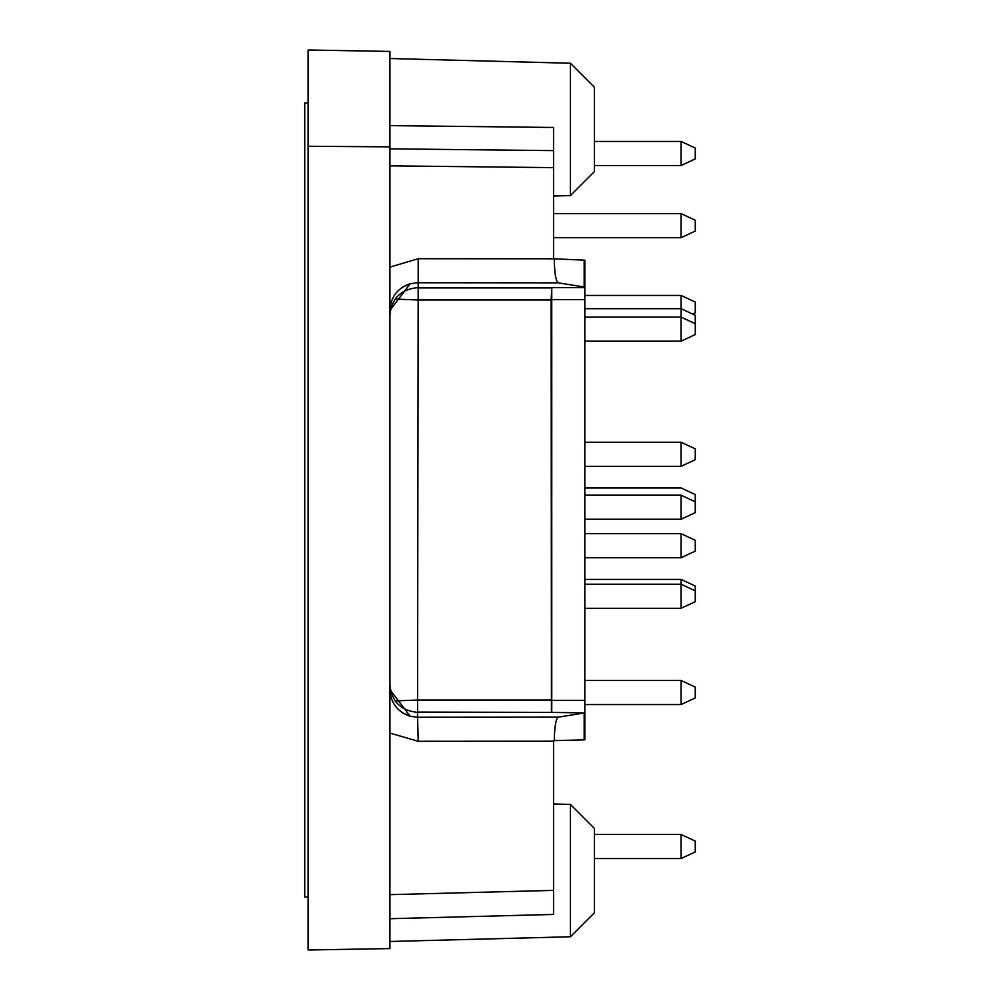 <?xml version="1.0" encoding="UTF-8"?>
<svg xmlns="http://www.w3.org/2000/svg" width="1000" height="1000" viewBox="0 0 1000 1000"><rect width="100%" height="100%" fill="white"/><g stroke="black" fill="none" stroke-linecap="round" stroke-linejoin="round"><path stroke-width="1.5" d="M681.087 141.45L695.275 148.062L695.275 158.887L681.087 165.512L681.087 141.45L594.45 141.45M584.825 308.688L681.087 308.688L695.275 315.312L695.275 334.562L681.087 341.175L681.087 295.45L584.825 295.45M692.7 314.1L695.275 312.9L695.275 302.075L681.087 295.45M584.825 487.962L681.087 487.962L695.275 494.588L695.275 512.638L681.087 519.25L681.087 495.188L584.825 495.188M681.087 442.25L695.275 448.862L695.275 459.688L681.087 466.312L681.087 442.25L584.825 442.25M681.087 834.488L695.275 841.112L695.275 851.938L681.087 858.55L681.087 834.488L594.45 834.488M308.087 102.938L304.725 102.938L304.725 897.062L308.087 897.062M395.175 299.075L417.575 299.962L551.138 299.962L551.763 287.613L551.763 712.387L417.575 712.075L417.575 700.037L395.175 700.925M553.538 914.438L389.913 918.713L553.538 914.438L553.538 740.638L554.275 740.625C554.55 726.625 555.875 718.8 558.25 717.15L584.825 712.925L584.825 739.825L584.825 700.362L551.45 700.362M551.45 299.637L584.825 299.637L584.825 287.613L551.763 287.613M389.913 267.113L418.212 258.7L553.538 258.788L584.825 260.175L584.825 287.075L558.25 282.85L417.575 282.75L410.188 283.775L389.913 310.425M584.825 739.825L554.275 740.625M402.488 712.763L410.175 716.25L417.575 717.25L418.212 741.3L390.425 733.225M402.488 287.238L410.175 283.738C397.663 288.012 390.9 296.737 389.913 309.925M551.138 299.962L551.438 712.075M551.138 700.037L417.575 700.037L418.212 258.7M554.275 259.375C554.55 273.375 555.875 281.2 558.25 282.85M389.913 689.575L410.175 716.263C397.663 711.988 390.9 703.263 389.913 690.075M553.538 258.788L553.538 150.612L389.913 148.837M417.575 712.075L417.575 712.337C400.8 710.675 391.575 701.462 389.913 684.675M389.913 315.325C391.575 298.538 400.8 289.325 417.575 287.663M570.388 804.412L594.45 828.475L594.45 912.7L570.388 936.762L570.388 804.412L553.538 803.975M584.825 299.637L584.825 700.362M551.763 712.387L584.825 712.925M570.388 63.238L594.45 87.3L594.45 171.525L570.388 195.588L570.388 63.238L389.913 58.513M389.913 125.612A445517.763 314920.688 2.1 0 0 553.538 127.463L553.538 150.612M407.8 918.25L389.913 918.713M389.913 51.425L389.913 146.85L308.087 146.263L308.087 50L389.913 51.425M308.087 146.263L308.087 950L389.913 948.575L389.913 146.85M681.087 680.487L695.275 687.1L695.275 697.925L681.087 704.55L681.087 680.487L584.825 680.487M681.087 533.688L695.275 540.312L695.275 551.138L681.087 557.75L681.087 533.688L584.825 533.688M681.087 579.412L695.275 586.025L695.275 601.675L681.087 608.288L681.087 579.412L584.825 579.412M681.087 213.637L695.275 220.25L695.275 231.088L681.087 237.7L681.087 213.637L553.538 213.637M584.15 260.163L584.15 286.875M584.15 713.125L584.15 739.837M551.438 287.925L417.575 287.925M558.25 717.15L417.575 717.25L417.575 712.337M553.538 741.213L418.212 741.3M553.538 167.625L389.913 165.85M553.538 890.375L389.913 894.663M681.087 165.512L594.45 165.512M695.275 323.725L681.087 317.113L584.825 317.113M681.087 341.175L584.825 341.175M681.087 519.25L584.825 519.25M695.275 501.8L681.087 495.188M681.087 466.312L584.825 466.312M681.087 858.55L594.45 858.55M570.388 936.762L389.913 941.488M570.388 195.588L553.538 196.025M681.087 704.55L584.825 704.55M681.087 557.75L584.825 557.75M695.275 590.837L681.087 584.225L584.825 584.225M681.087 608.288L584.825 608.288M681.087 237.7L553.538 237.7"/></g></svg>
